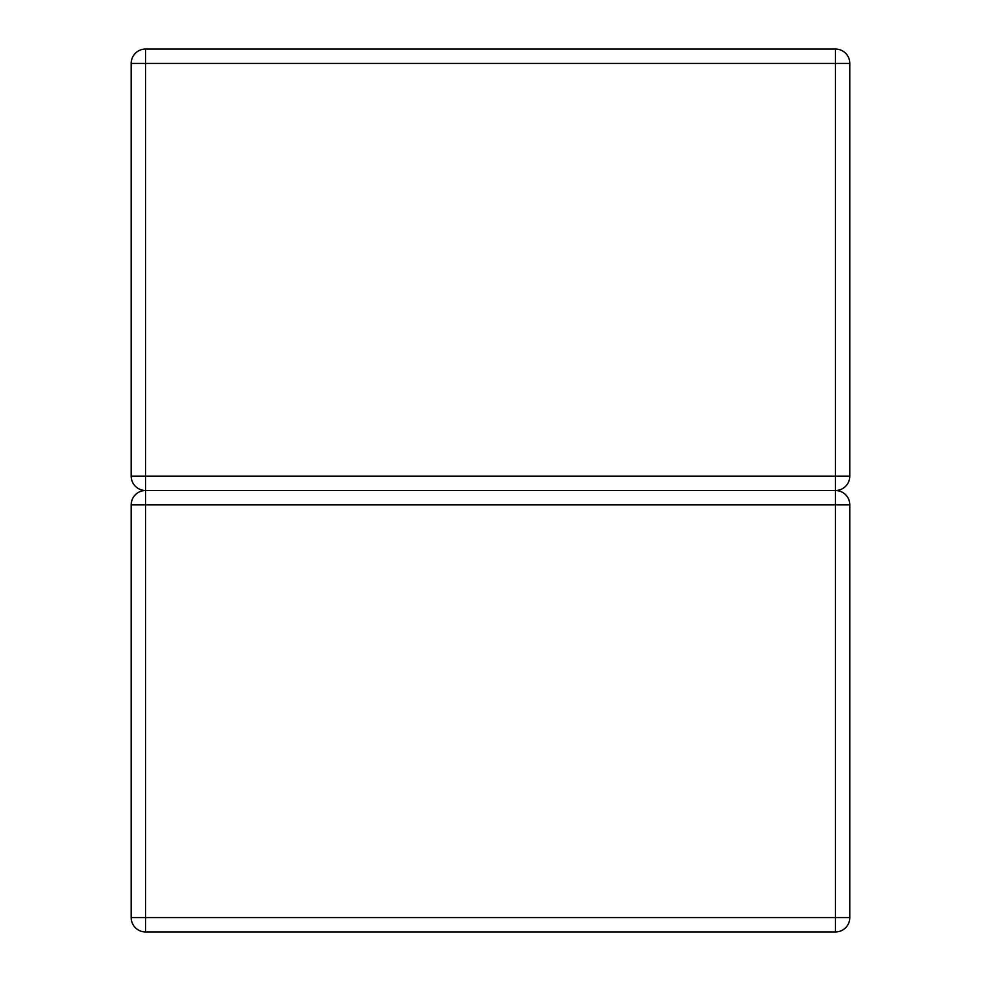 <?xml version="1.0" encoding="UTF-8"?>
<svg xmlns="http://www.w3.org/2000/svg" width="981" height="981" viewBox="0 0 981 981"><rect width="100%" height="100%" fill="white"/><g stroke="black" fill="none" stroke-linecap="round" stroke-linejoin="round"><path stroke-width="1.47" d="M145.556 49.05L835.444 49.05A14.372 14.372 0 0 1 849.816 63.422L849.816 476.128A14.372 14.372 0 0 1 835.444 490.5L145.556 490.5A14.372 14.372 0 0 1 131.184 476.128L131.184 63.422A14.372 14.372 0 0 1 145.556 49.05L145.556 476.128L835.444 476.128L835.444 63.422L131.184 63.422M131.184 476.128L145.556 476.128L145.556 490.5A14.372 14.372 0 0 0 131.184 504.872L131.184 917.578A14.372 14.372 0 0 0 145.556 931.95L835.444 931.95A14.372 14.372 0 0 0 849.816 917.578L849.816 504.872A14.372 14.372 0 0 0 835.444 490.5L835.444 476.128L849.816 476.128M835.444 49.05L835.444 63.422L849.816 63.422M835.444 931.95L835.444 917.578L145.556 917.578L145.556 504.872L835.444 504.872L835.444 917.578L849.816 917.578M849.816 504.872L835.444 504.872L835.444 490.5M145.556 490.5L145.556 504.872L131.184 504.872M131.184 917.578L145.556 917.578L145.556 931.95"/></g></svg>
